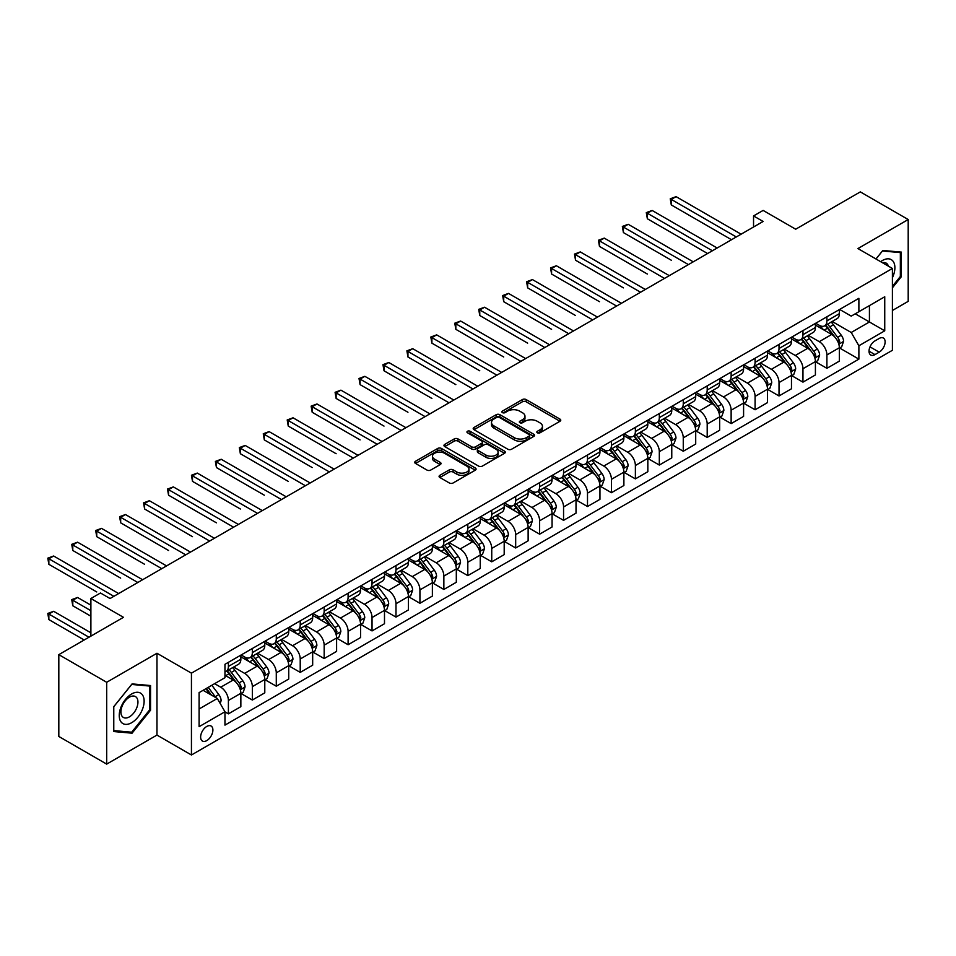 <?xml version="1.0" encoding="UTF-8"?>
<svg xmlns="http://www.w3.org/2000/svg" width="956" height="956" viewBox="0 0 956 956"><rect width="100%" height="100%" fill="white"/><g stroke="black" fill="none" stroke-linecap="round" stroke-linejoin="round"><path stroke-width="1.43" d="M537.38 432.805A1.864 1.076 0 0 0 540.009 432.805L559.977 421.273A2.653 1.53 0 0 0 560.766 420.186A2.653 1.53 0 0 0 559.977 419.11L526.147 399.572A2.653 1.53 0 0 0 522.382 399.572L502.414 411.104A1.864 1.076 0 0 0 501.864 411.857A1.864 1.076 0 0 0 502.414 412.622A1.864 1.076 0 0 0 505.043 412.622L507.624 411.128A8.508 4.911 0 0 1 519.658 411.128L522.478 412.753A8.508 4.911 0 0 1 524.975 416.23A8.508 4.911 0 0 1 522.478 419.696L519.897 421.19A1.864 1.076 0 0 0 519.347 421.955A1.864 1.076 0 0 0 519.897 422.719A1.864 1.076 0 0 0 522.526 422.719L525.107 421.226A8.508 4.911 0 0 1 537.141 421.226L539.961 422.851A8.508 4.911 0 0 1 542.458 426.328A8.508 4.911 0 0 1 539.961 429.794L537.38 431.287A1.864 1.076 0 0 0 536.83 432.052A1.864 1.076 0 0 0 537.38 432.805L537.38 431.287M206.759 740.613A8.664 5.007 120 0 0 212.423 732.977A8.664 5.007 120 0 0 211.097 726.022A8.664 5.007 120 0 0 206.759 726.452A8.664 5.007 120 0 0 201.095 734.1A8.664 5.007 120 0 0 202.433 741.043A8.664 5.007 120 0 0 206.759 740.613M439.856 475.323A2.653 1.53 0 0 0 439.079 476.411A2.653 1.53 0 0 0 439.856 477.498L449.356 482.983A2.653 1.53 0 0 0 453.108 482.983L475.299 470.173A2.653 1.53 0 0 0 476.076 469.085A2.653 1.53 0 0 0 475.299 467.998L441.457 448.46A2.653 1.53 0 0 0 437.693 448.46L415.513 461.27A2.653 1.53 0 0 0 414.737 462.357A2.653 1.53 0 0 0 415.513 463.445L426.985 470.065A2.653 1.53 0 0 0 430.738 470.065L440.238 464.58A2.653 1.53 0 0 0 441.015 463.493A2.653 1.53 0 0 0 440.238 462.405L434.55 459.131A7.11 4.111 0 0 1 432.459 456.227A7.11 4.111 0 0 1 436.856 452.427A7.11 4.111 0 0 1 444.6 453.323L466.887 466.181A7.11 4.111 0 0 1 468.966 469.085A7.11 4.111 0 0 1 464.568 472.873A7.11 4.111 0 0 1 456.825 471.989L453.108 469.85A2.653 1.53 0 0 0 449.356 469.85L439.856 475.323L439.856 477.498L449.356 472.061L449.356 469.85M892.402 310.485L908.2 301.355L908.2 219.533L860.316 191.893L795.679 229.213L763.127 210.416L753.543 215.936L763.127 221.469L110.048 598.528L100.464 592.995L90.892 598.528L90.892 636.122M106.69 682.285L106.69 764.107L156.963 735.08L156.963 653.259L106.69 682.285L58.818 654.645L123.455 617.325L90.892 598.528M156.963 653.259L191.439 673.155L892.402 268.469L892.402 350.29L191.439 754.989L191.439 673.155M908.2 219.533L857.926 248.56L892.402 268.469M507.815 449.224A2.653 1.53 0 0 0 511.58 449.224L533.759 436.414A2.653 1.53 0 0 0 534.535 435.327A2.653 1.53 0 0 0 533.759 434.251L499.916 414.713A2.653 1.53 0 0 0 496.164 414.713L473.973 427.511A2.653 1.53 0 0 0 473.196 428.599A2.653 1.53 0 0 0 473.973 429.686L507.815 449.224M468.237 433.211A1.864 1.076 0 0 1 470.125 433.474L470.125 431.264L504.529 451.124A2.653 1.53 0 0 1 505.306 452.212A2.653 1.53 0 0 1 504.529 453.287L482.338 466.098A2.653 1.53 0 0 1 478.586 466.098L444.743 446.56L444.743 444.397A2.653 1.53 0 0 0 443.966 445.484A2.653 1.53 0 0 0 444.743 446.56M444.743 444.397L454.243 438.912A2.653 1.53 0 0 1 457.996 438.912L471.726 446.834A2.653 1.53 0 0 0 475.479 446.834L481.776 443.202A2.653 1.53 0 0 0 482.553 442.114A2.653 1.53 0 0 0 481.776 441.027L467.496 432.781A1.864 1.076 0 0 1 466.946 432.016A1.864 1.076 0 0 1 468.093 431.025A1.864 1.076 0 0 1 470.125 431.264M106.69 764.107L58.818 736.467L58.818 654.645M879.185 338.46L874.967 340.886A8.401 4.852 120 0 0 869.482 348.295A8.401 4.852 120 0 0 870.773 355.023A8.401 4.852 120 0 0 874.967 354.604L879.185 352.166A8.401 4.852 120 0 0 884.67 344.769A8.401 4.852 120 0 0 883.38 338.042A8.401 4.852 120 0 0 879.185 338.46M839.631 309.433L851.222 316.125L858.882 311.704L858.882 298.32L224.959 664.312L224.959 677.696L199.099 692.622L199.099 726.68L224.959 711.754L224.959 725.126L858.882 359.133L858.882 345.761L851.222 332.485L832.174 321.491M858.882 311.704L884.742 296.766L884.742 330.824L858.882 345.761M156.963 735.08L191.439 754.989M753.543 215.936L753.543 227.002M855.25 313.795L869.422 321.981L869.422 305.621L884.742 296.766M851.222 332.485L869.422 321.981L884.742 330.824M199.099 708.982L217.299 698.478L203.126 690.304M224.959 711.862L228.4 713.857L228.4 700.473A10.839 6.25 -120 0 0 220.74 687.209L214.61 683.66M228.4 713.857L240.852 706.663L240.852 693.279A10.839 6.25 -120 0 0 233.192 680.015L224.959 675.259M241.139 693.566L252.348 700.031L252.348 686.647A10.839 6.25 -120 0 0 244.676 673.383L233.682 667.037M252.348 700.031L264.788 692.837L264.788 679.465A10.839 6.25 -120 0 0 257.128 666.201L240.852 656.796M265.075 679.74L276.284 686.205L276.284 672.833A10.839 6.25 -120 0 0 268.624 659.556L257.618 653.211M276.284 686.205L288.736 679.023L288.736 665.639A10.839 6.25 -120 0 0 281.076 652.374L264.788 642.97M289.023 665.914L300.22 672.391L300.22 659.007A10.839 6.25 -120 0 0 292.56 645.742L281.566 639.385M300.22 672.391L312.672 665.197L312.672 651.825A10.839 6.25 -120 0 0 305.012 638.548L288.736 629.156M312.959 652.1L324.168 658.565L324.168 645.181A10.839 6.25 -120 0 0 316.496 631.916L305.502 625.571M324.168 658.565L336.608 651.383L336.608 637.999A10.839 6.25 -120 0 0 328.948 624.734L312.672 615.329M336.894 638.273L348.104 644.738L348.104 631.366A10.839 6.25 -120 0 0 340.444 618.09L329.438 611.744M348.104 644.738L360.555 637.556L360.555 624.172A10.839 6.25 -120 0 0 352.895 610.908L336.608 601.515M360.842 624.459L372.039 630.924L372.039 617.54A10.839 6.25 -120 0 0 364.379 604.276L353.385 597.918M372.039 630.924L384.491 623.73L384.491 610.358A10.839 6.25 -120 0 0 376.831 597.082L360.555 587.689M384.778 610.633L395.987 617.098L395.987 603.726A10.839 6.25 -120 0 0 388.315 590.45L377.321 584.104M395.987 617.098L408.427 609.916L408.427 596.532A10.839 6.25 -120 0 0 400.767 583.268L384.491 573.863M408.714 596.807L419.923 603.284L419.923 589.9A10.839 6.25 -120 0 0 412.263 576.635L401.257 570.278M419.923 603.284L432.375 596.09L432.375 582.718A10.839 6.25 -120 0 0 424.715 569.441L408.427 560.049M432.662 582.993L443.859 589.458L443.859 576.074A10.839 6.25 -120 0 0 436.199 562.809L425.205 556.464M443.859 589.458L456.311 582.276L456.311 568.892A10.839 6.25 -120 0 0 448.651 555.627L432.375 546.223M456.598 569.167L467.807 575.631L467.807 562.259A10.839 6.25 -120 0 0 460.147 548.983L449.141 542.638M467.807 575.631L480.247 568.45L480.247 555.066A10.839 6.25 -120 0 0 472.587 541.801L456.311 532.396M480.533 555.34L491.743 561.817L491.743 548.433A10.839 6.25 -120 0 0 484.083 535.169L473.077 528.811M491.743 561.817L504.194 554.623L504.194 541.251A10.839 6.25 -120 0 0 496.534 527.975L480.247 518.582M504.481 541.526L515.678 547.991L515.678 534.619A10.839 6.25 -120 0 0 508.018 521.343L497.024 514.997M515.678 547.991L528.13 540.809L528.13 527.425A10.839 6.25 -120 0 0 520.47 514.161L504.194 504.756M528.417 527.7L539.626 534.177L539.626 520.793A10.839 6.25 -120 0 0 531.966 507.528L520.96 501.171M539.626 534.177L552.066 526.983L552.066 513.599A10.839 6.25 -120 0 0 544.406 500.335L528.13 490.942M552.353 513.886L563.562 520.351L563.562 506.967A10.839 6.25 -120 0 0 555.902 493.702L544.896 487.357M563.562 520.351L576.014 513.157L576.014 499.785A10.839 6.25 -120 0 0 568.354 486.508L552.066 477.116M576.301 500.06L587.498 506.525L587.498 493.153A10.839 6.25 -120 0 0 579.838 479.876L568.844 473.531M587.498 506.525L599.95 499.343L599.95 485.959A10.839 6.25 -120 0 0 592.29 472.694L576.014 463.29M600.237 486.234L611.446 492.71L611.446 479.326A10.839 6.25 -120 0 0 603.786 466.062L592.78 459.705M611.446 492.71L623.886 485.517L623.886 472.145A10.839 6.25 -120 0 0 616.226 458.868L599.95 449.475M624.172 472.419L635.382 478.884L635.382 465.5A10.839 6.25 -120 0 0 627.722 452.236L616.716 445.89M635.382 478.884L647.833 471.702L647.833 458.318A10.839 6.25 -120 0 0 640.173 445.054L623.886 435.649M648.12 458.593L659.317 465.058L659.317 451.686A10.839 6.25 -120 0 0 651.657 438.41L640.663 432.064M659.317 465.058L671.769 457.876L671.769 444.492A10.839 6.25 -120 0 0 664.109 431.228L647.833 421.835M672.056 444.779L683.265 451.244L683.265 437.86A10.839 6.25 -120 0 0 675.605 424.595L664.599 418.238M683.265 451.244L695.705 444.05L695.705 430.678A10.839 6.25 -120 0 0 688.045 417.402L671.769 408.009M695.992 430.953L707.201 437.418L707.201 424.046A10.839 6.25 -120 0 0 699.541 410.769L688.535 404.424M707.201 437.418L719.653 430.236L719.653 416.852A10.839 6.25 -120 0 0 711.993 403.587L695.705 394.183M719.94 417.127L731.137 423.604L731.137 410.22A10.839 6.25 -120 0 0 723.477 396.955L712.483 390.598M731.137 423.604L743.589 416.41L743.589 403.038A10.839 6.25 -120 0 0 735.929 389.761L719.653 380.369M743.876 403.312L755.085 409.777L755.085 396.393A10.839 6.25 -120 0 0 747.425 383.129L736.419 376.784M755.085 409.777L767.525 402.596L767.525 389.212A10.839 6.25 -120 0 0 759.865 375.947L743.589 366.542M767.811 389.486L779.02 395.951L779.02 382.579A10.839 6.25 -120 0 0 771.361 369.303L760.355 362.957M779.02 395.951L791.472 388.769L791.472 375.385A10.839 6.25 -120 0 0 783.812 362.121L767.525 352.716M791.759 375.66L802.956 382.137L802.956 368.753A10.839 6.25 -120 0 0 795.296 355.489L784.302 349.131M802.956 382.137L815.408 374.943L815.408 361.571A10.839 6.25 -120 0 0 807.748 348.295L791.472 338.902M815.695 361.846L826.904 368.311L826.904 354.939A10.839 6.25 -120 0 0 819.244 341.662L808.238 335.317M826.904 368.311L839.344 361.129L839.344 347.745A10.839 6.25 -120 0 0 831.684 334.481L815.408 325.076M815.695 323.248L819.244 325.303A10.839 6.25 -120 0 0 824.658 325.841A10.839 6.25 -120 0 0 826.904 320.881L826.904 316.783M791.759 337.074L795.296 339.117A10.839 6.25 -120 0 0 800.722 339.655A10.839 6.25 -120 0 0 802.956 334.696L802.956 330.609M767.811 350.9L771.361 352.943A10.839 6.25 -120 0 0 776.774 353.481A10.839 6.25 -120 0 0 779.02 348.522L779.02 344.423M743.876 364.714L747.425 366.769A10.839 6.25 -120 0 0 752.838 367.295A10.839 6.25 -120 0 0 755.085 362.336L755.085 358.249M719.94 378.54L723.477 380.584A10.839 6.25 -120 0 0 728.902 381.121A10.839 6.25 -120 0 0 731.137 376.162L731.137 372.075M695.992 392.366L699.541 394.41A10.839 6.25 -120 0 0 704.954 394.948A10.839 6.25 -120 0 0 707.201 389.988L707.201 385.889M672.056 406.18L675.605 408.224A10.839 6.25 -120 0 0 681.019 408.762A10.839 6.25 -120 0 0 683.265 403.802L683.265 399.716M648.12 420.007L651.657 422.05A10.839 6.25 -120 0 0 657.083 422.588A10.839 6.25 -120 0 0 659.317 417.629L659.317 413.542M624.172 433.821L627.722 435.876A10.839 6.25 -120 0 0 633.135 436.414A10.839 6.25 -120 0 0 635.382 431.443L635.382 427.356M600.237 447.647L603.786 449.69A10.839 6.25 -120 0 0 609.199 450.228A10.839 6.25 -120 0 0 611.446 445.269L611.446 441.182M576.301 461.473L579.838 463.517A10.839 6.25 -120 0 0 585.263 464.054A10.839 6.25 -120 0 0 587.498 459.095L587.498 454.996M552.353 475.287L555.902 477.331A10.839 6.25 -120 0 0 561.315 477.869A10.839 6.25 -120 0 0 563.562 472.909L563.562 468.822M528.417 489.114L531.966 491.157A10.839 6.25 -120 0 0 537.38 491.695A10.839 6.25 -120 0 0 539.626 486.735L539.626 482.649M504.481 502.94L508.018 504.983A10.839 6.25 -120 0 0 513.432 505.521A10.839 6.25 -120 0 0 515.678 500.562L515.678 496.463M480.533 516.754L484.083 518.797A10.839 6.25 -120 0 0 489.496 519.335A10.839 6.25 -120 0 0 491.743 514.376L491.743 510.289M456.598 530.58L460.147 532.623A10.839 6.25 -120 0 0 465.56 533.161A10.839 6.25 -120 0 0 467.807 528.202L467.807 524.103M432.662 544.394L436.199 546.45A10.839 6.25 -120 0 0 441.612 546.975A10.839 6.25 -120 0 0 443.859 542.016L443.859 537.929M408.714 558.22L412.263 560.264A10.839 6.25 -120 0 0 417.676 560.802A10.839 6.25 -120 0 0 419.923 555.842L419.923 551.755M384.778 572.047L388.315 574.09A10.839 6.25 -120 0 0 393.741 574.628A10.839 6.25 -120 0 0 395.987 569.668L395.987 565.57M360.842 585.861L364.379 587.904A10.839 6.25 -120 0 0 369.793 588.442A10.839 6.25 -120 0 0 372.039 583.483L372.039 579.396M336.894 599.687L340.444 601.73A10.839 6.25 -120 0 0 345.857 602.268A10.839 6.25 -120 0 0 348.104 597.309L348.104 593.222M312.959 613.501L316.496 615.556A10.839 6.25 -120 0 0 321.921 616.094A10.839 6.25 -120 0 0 324.168 611.135L324.168 607.036M289.023 627.327L292.56 629.371A10.839 6.25 -120 0 0 297.973 629.908A10.839 6.25 -120 0 0 300.22 624.949L300.22 620.862M265.075 641.153L268.624 643.197A10.839 6.25 -120 0 0 274.037 643.735A10.839 6.25 -120 0 0 276.284 638.775L276.284 634.676M241.139 654.968L244.676 657.011A10.839 6.25 -120 0 0 250.102 657.549A10.839 6.25 -120 0 0 252.348 652.59L252.348 648.503M839.631 348.02L858.882 359.133M824.658 325.841L837.109 318.647A10.839 6.25 -120 0 0 839.344 313.688L839.344 309.601M800.722 339.655L813.162 332.473A10.839 6.25 -120 0 0 815.408 327.514L815.408 323.415M776.774 353.481L789.226 346.287A10.839 6.25 -120 0 0 791.472 341.328L791.472 337.241M752.838 367.295L765.29 360.113A10.839 6.25 -120 0 0 767.525 355.154L767.525 351.067M728.902 381.121L741.342 373.939A10.839 6.25 -120 0 0 743.589 368.98L743.589 364.881M704.954 394.948L717.406 387.754A10.839 6.25 -120 0 0 719.653 382.794L719.653 378.707M681.019 408.762L693.47 401.58A10.839 6.25 -120 0 0 695.705 396.62L695.705 392.522M657.083 422.588L669.523 415.394A10.839 6.25 -120 0 0 671.769 410.435L671.769 406.348M633.135 436.414L645.587 429.22A10.839 6.25 -120 0 0 647.833 424.261L647.833 420.174M609.199 450.228L621.651 443.046A10.839 6.25 -120 0 0 623.886 438.087L623.886 433.988M585.263 464.054L597.703 456.86A10.839 6.25 -120 0 0 599.95 451.901L599.95 447.814M561.315 477.869L573.767 470.687A10.839 6.25 -120 0 0 576.014 465.727L576.014 461.64M537.38 491.695L549.831 484.513A10.839 6.25 -120 0 0 552.066 479.554L552.066 475.455M513.432 505.521L525.884 498.327A10.839 6.25 -120 0 0 528.13 493.368L528.13 489.281M489.496 519.335L501.948 512.153A10.839 6.25 -120 0 0 504.194 507.194L504.194 503.095M465.56 533.161L478.012 525.967A10.839 6.25 -120 0 0 480.247 521.008L480.247 516.921M441.612 546.975L454.064 539.793A10.839 6.25 -120 0 0 456.311 534.834L456.311 530.747M417.676 560.802L430.128 553.62A10.839 6.25 -120 0 0 432.375 548.66L432.375 544.562M393.741 574.628L406.192 567.434A10.839 6.25 -120 0 0 408.427 562.475L408.427 558.388M369.793 588.442L382.245 581.26A10.839 6.25 -120 0 0 384.491 576.301L384.491 572.202M345.857 602.268L358.309 595.074A10.839 6.25 -120 0 0 360.555 590.115L360.555 586.028M321.921 616.094L334.373 608.9A10.839 6.25 -120 0 0 336.608 603.941L336.608 599.854M297.973 629.908L310.425 622.726A10.839 6.25 -120 0 0 312.672 617.767L312.672 613.668M274.037 643.735L286.489 636.541A10.839 6.25 -120 0 0 288.736 631.581L288.736 627.495M250.102 657.549L262.541 650.367A10.839 6.25 -120 0 0 264.788 645.408L264.788 641.321M224.959 671.817A10.839 6.25 -120 0 0 226.154 671.375L238.606 664.193A10.839 6.25 -120 0 0 240.852 659.234L240.852 655.135M226.154 671.375A10.839 6.25 -120 0 0 228.4 666.416L228.4 662.329M217.299 698.478L224.959 711.754M892.402 287.828L901.305 276.75L901.305 252.109L882.818 250.46L875.971 258.98M113.585 731.531L132.071 733.18L150.546 710.2L150.546 685.548L132.071 683.899L113.585 706.89L113.585 731.531M900.349 276.2L901.305 276.75M149.59 709.639L150.546 710.2M130.112 732.057L132.071 733.18M538.12 433.068L539.961 432.004A8.508 4.911 0 0 0 542.458 428.539L542.458 426.328M524.975 416.23L524.975 418.441A8.508 4.911 0 0 1 522.478 421.919L520.638 422.982M559.977 419.11L559.977 421.273L526.147 401.783A2.653 1.53 0 0 0 522.382 401.783L503.155 412.884M533.759 434.251L533.759 436.414L499.916 416.924A2.653 1.53 0 0 0 496.164 416.924L474.009 429.71M529.062 436.091A1.864 1.076 0 0 0 529.6 435.327A1.864 1.076 0 0 0 529.062 434.574L499.355 417.425A1.864 1.076 0 0 0 496.726 417.425L494.001 418.991A8.508 4.911 0 0 0 491.504 422.468A8.508 4.911 0 0 0 494.001 425.946L514.304 437.669A8.508 4.911 0 0 0 526.338 437.669L529.062 436.091L529.062 438.302A1.864 1.076 0 0 0 529.6 437.537L529.6 435.327M491.504 422.468L491.504 424.679A8.508 4.911 0 0 0 494.001 428.157L494.001 425.946M529.062 438.302L526.338 439.88A8.508 4.911 0 0 1 514.304 439.88L494.001 428.157M444.779 446.583L454.243 441.122L454.243 438.912M482.553 442.114L482.553 444.325A2.653 1.53 0 0 1 481.776 445.412L475.479 449.045A2.653 1.53 0 0 1 471.726 449.045L457.996 441.122A2.653 1.53 0 0 0 454.243 441.122M470.125 433.474L504.493 453.311M485.959 455.056A7.11 4.111 0 0 0 493.714 455.952A7.11 4.111 0 0 0 498.1 452.152A7.11 4.111 0 0 0 496.021 449.248L488.169 444.719A2.653 1.53 0 0 0 484.405 444.719L478.108 448.352A2.653 1.53 0 0 0 477.331 449.44A2.653 1.53 0 0 0 478.108 450.527L485.959 455.056L485.959 457.267A7.11 4.111 0 0 0 493.714 458.163A7.11 4.111 0 0 0 498.1 454.363L498.1 452.152M477.331 449.44L477.331 451.65A2.653 1.53 0 0 0 478.108 452.738L478.108 450.527M485.959 457.267L478.108 452.738M468.966 469.085L468.966 471.296A7.11 4.111 0 0 1 464.568 475.084A7.11 4.111 0 0 1 456.825 474.2L453.108 472.061A2.653 1.53 0 0 0 449.356 472.061M432.459 456.227L432.459 458.438A7.11 4.111 0 0 0 434.55 461.342L434.55 459.131M440.202 464.604L434.55 461.342M475.263 470.197L441.457 450.67A2.653 1.53 0 0 0 437.693 450.67L415.549 463.457M839.344 348.187L841.65 346.861L843.562 341.328A7.182 4.147 -120 0 0 841.268 335.221L833.441 324.777A20.721 11.962 -120 0 0 831.182 322.064M823.403 329.689A20.721 11.962 -120 0 0 819.161 325.255M838.699 343.79L839.691 341.639A7.182 4.147 -120 0 0 837.635 337.325L829.808 326.88A20.721 11.962 -120 0 0 827.549 324.168M825.614 325.279A17.196 9.93 60 0 1 828.446 328.494L835.066 337.325M671.291 260.223L623.408 232.583L623.408 227.05L628.2 224.29L693.22 261.825M825.243 325.494A20.721 11.962 60 0 1 827.514 328.207L832.712 335.15M736.311 236.957L671.291 199.41L676.083 196.649L741.103 234.184M731.519 239.717L671.291 204.943L671.291 199.41L670.24 198.8L676.083 196.649M671.291 204.943L670.24 198.8M815.408 362.013L817.703 360.687L819.627 355.154A7.182 4.147 -120 0 0 817.332 349.048L809.505 338.591A20.721 11.962 -120 0 0 807.246 335.891M799.467 343.515A20.721 11.962 -120 0 0 795.225 339.069M814.751 357.616L815.743 355.465A7.182 4.147 -120 0 0 813.687 351.139L805.872 340.695A20.721 11.962 -120 0 0 803.602 337.994M801.678 339.105A17.196 9.93 60 0 1 804.498 342.308L811.118 351.151M647.355 274.049L599.472 246.409L599.472 240.876L604.264 238.116L669.284 275.651M801.307 339.32A20.721 11.962 60 0 1 803.566 342.021L808.776 348.964M791.472 375.828L793.767 374.501L795.679 368.98A7.182 4.147 -120 0 0 793.396 362.862L785.569 352.417A20.721 11.962 -120 0 0 783.311 349.705M775.519 357.341A20.721 11.962 -120 0 0 771.277 352.895M790.815 371.43L791.807 369.279A7.182 4.147 -120 0 0 789.752 364.965L781.924 354.521A20.721 11.962 -120 0 0 779.666 351.808M777.742 352.919A17.196 9.93 60 0 1 780.562 356.134L787.182 364.977M623.408 287.876L575.536 260.223L575.536 254.702L580.316 251.93L645.336 289.477M777.371 353.134A20.721 11.962 60 0 1 779.63 355.847L784.828 362.79M767.525 389.654L769.831 388.327L771.743 382.794A7.182 4.147 -120 0 0 769.449 376.688L761.621 366.244A20.721 11.962 -120 0 0 759.363 363.531M751.583 371.155A20.721 11.962 -120 0 0 747.341 366.722M766.879 385.256L767.871 383.105A7.182 4.147 -120 0 0 765.816 378.791L757.988 368.335A20.721 11.962 -120 0 0 755.73 365.634M753.794 366.745A17.196 9.93 60 0 1 756.626 369.96L763.247 378.791M599.472 301.69L551.588 274.049L551.588 268.517L556.38 265.756L621.4 303.291M753.424 366.961A20.721 11.962 60 0 1 755.694 369.661L760.892 376.616M712.375 250.771L647.355 213.236L652.135 210.463L717.155 248.01M707.583 253.531L647.355 218.757L647.355 213.236L646.292 212.626L652.135 210.463M647.355 218.757L646.292 212.626M688.428 264.597L622.356 226.453L628.2 224.29M623.408 232.583L622.356 226.453M664.492 278.411L598.42 240.267L604.264 238.116M599.472 246.409L598.42 240.267M743.589 403.48L745.883 402.153L747.807 396.62A7.182 4.147 -120 0 0 745.513 390.502L737.685 380.058A20.721 11.962 -120 0 0 735.427 377.357M727.647 384.981A20.721 11.962 -120 0 0 723.405 380.536M742.932 399.082L743.923 396.919A7.182 4.147 -120 0 0 741.868 392.605L734.053 382.161A20.721 11.962 -120 0 0 731.782 379.448M729.858 380.572A17.196 9.93 60 0 1 732.678 383.774L739.299 392.617M575.536 315.516L527.652 287.876L527.652 282.343L532.444 279.582L597.464 317.117M729.488 380.775A20.721 11.962 60 0 1 731.746 383.487L736.957 390.43M640.556 292.237L574.472 254.093L580.316 251.93M575.536 260.223L574.472 254.093M892.402 277.754A17.602 10.169 120 0 0 893.227 261.466A17.602 10.169 120 0 0 880.655 261.681M888.375 266.138A12.058 6.955 120 0 0 887.55 264.382A12.058 6.955 120 0 0 886.2 263.127A12.058 6.955 120 0 0 882.508 262.757M882.4 250.986L900.349 252.599L900.349 276.475L892.402 286.37M899.166 251.918L900.349 252.599M876.007 259.004L882.436 250.998M131.689 693.948A17.602 10.169 120 0 0 119.237 715.506A17.602 10.169 120 0 0 131.689 722.7A17.602 10.169 120 0 0 144.129 701.13A17.602 10.169 120 0 0 131.689 693.948M129.418 697.175A12.058 6.955 120 0 0 121.543 707.798A12.058 6.955 120 0 0 123.396 717.454A12.058 6.955 120 0 0 129.418 716.857A12.058 6.955 120 0 0 137.294 706.233A12.058 6.955 120 0 0 135.441 696.577A12.058 6.955 120 0 0 129.418 697.175M149.59 709.926L131.689 732.2L113.776 730.599L113.776 706.723L131.689 684.448L149.59 686.05L149.59 709.926M148.407 685.356L149.59 686.05M719.653 417.294L721.947 415.968L723.859 410.435A7.182 4.147 -120 0 0 721.577 404.328L713.75 393.884A20.721 11.962 -120 0 0 711.491 391.171M703.7 398.795A20.721 11.962 -120 0 0 699.457 394.362M718.996 412.896L719.988 410.745A7.182 4.147 -120 0 0 717.932 406.431L710.105 395.987A20.721 11.962 -120 0 0 707.846 393.275M705.922 394.386A17.196 9.93 60 0 1 708.743 397.6L715.363 406.443M551.588 329.33L503.716 301.69L503.716 296.169L508.496 293.396L573.516 330.943M705.552 394.601A20.721 11.962 60 0 1 707.81 397.314L713.009 404.257M695.705 431.12L698.011 429.794L699.923 424.261A7.182 4.147 -120 0 0 697.629 418.154L689.802 407.698A20.721 11.962 -120 0 0 687.543 404.997M679.764 412.622A20.721 11.962 -120 0 0 675.522 408.188M695.06 426.723L696.052 424.572A7.182 4.147 -120 0 0 693.996 420.246L686.169 409.801A20.721 11.962 -120 0 0 683.91 407.101M681.975 408.212A17.196 9.93 60 0 1 684.807 411.415L691.427 420.258M527.652 343.156L479.769 315.516L479.769 309.983L484.561 307.223L549.581 344.757M681.604 408.427A20.721 11.962 60 0 1 683.875 411.128L689.073 418.071M671.769 444.934L674.064 443.608L675.988 438.087A7.182 4.147 -120 0 0 673.693 431.969L665.866 421.524A20.721 11.962 -120 0 0 663.607 418.812M655.828 426.448A20.721 11.962 -120 0 0 651.586 422.002M671.112 440.549L672.104 438.386A7.182 4.147 -120 0 0 670.048 434.072L662.233 423.627A20.721 11.962 -120 0 0 659.963 420.915M658.039 422.026A17.196 9.93 60 0 1 660.859 425.241L667.479 434.084M503.716 356.982L455.833 329.33L455.833 323.809L460.625 321.037L525.645 358.584M657.668 422.241A20.721 11.962 60 0 1 659.927 424.954L665.137 431.897M647.833 458.76L650.128 457.434L652.04 451.901A7.182 4.147 -120 0 0 649.757 445.795L641.93 435.35A20.721 11.962 -120 0 0 639.66 432.638M631.88 440.262A20.721 11.962 -120 0 0 627.638 435.828M647.176 454.363L648.168 452.212A7.182 4.147 -120 0 0 646.113 447.898L638.285 437.442A20.721 11.962 -120 0 0 636.027 434.741M634.103 435.852A17.196 9.93 60 0 1 636.923 439.067L643.543 447.898M479.769 370.797L431.897 343.156L431.897 337.623L436.677 334.863L501.697 372.398M633.732 436.067A20.721 11.962 60 0 1 635.991 438.78L641.189 445.723M623.886 472.587L626.192 471.26L628.104 465.727A7.182 4.147 -120 0 0 625.81 459.609L617.982 449.165A20.721 11.962 -120 0 0 615.724 446.464M607.944 454.088A20.721 11.962 -120 0 0 603.702 449.643M623.24 468.189L624.232 466.038A7.182 4.147 -120 0 0 622.177 461.712L614.35 451.268A20.721 11.962 -120 0 0 612.091 448.567M610.155 449.679A17.196 9.93 60 0 1 612.987 452.881L619.608 461.724M455.833 384.623L407.949 356.982L407.949 351.45L412.741 348.689L477.761 386.224M609.785 449.894A20.721 11.962 60 0 1 612.055 452.594L617.253 459.537M616.608 306.063L550.537 267.907L556.38 265.756M551.588 274.049L550.537 267.907M592.672 319.878L526.601 281.733L532.444 279.582M527.652 287.876L526.601 281.733M568.736 333.704L502.653 295.559L508.496 293.396M503.716 301.69L502.653 295.559M544.789 347.518L478.717 309.374L484.561 307.223M479.769 315.516L478.717 309.374M520.853 361.344L454.781 323.2L460.625 321.037M455.833 329.33L454.781 323.2M599.95 486.401L602.244 485.074L604.168 479.554A7.182 4.147 -120 0 0 601.874 473.435L594.046 462.991A20.721 11.962 -120 0 0 591.788 460.278M584.008 467.914A20.721 11.962 -120 0 0 579.766 463.469M599.293 482.003L600.284 479.852A7.182 4.147 -120 0 0 598.229 475.538L590.414 465.094A20.721 11.962 -120 0 0 588.143 462.381M586.219 463.493A17.196 9.93 60 0 1 589.039 466.707L595.66 475.55M431.897 398.449L384.013 370.797L384.013 365.276L388.805 362.503L453.825 400.05M585.849 463.708A20.721 11.962 60 0 1 588.107 466.42L593.317 473.363M496.917 375.17L430.833 337.014L436.677 334.863M431.897 343.156L430.833 337.014M576.014 500.227L578.308 498.901L580.22 493.368A7.182 4.147 -120 0 0 577.938 487.261L570.111 476.817A20.721 11.962 -120 0 0 567.84 474.104M560.061 481.728A20.721 11.962 -120 0 0 555.818 477.295M575.357 495.829L576.349 493.678A7.182 4.147 -120 0 0 574.293 489.353L566.466 478.908A20.721 11.962 -120 0 0 564.207 476.208M562.283 477.319A17.196 9.93 60 0 1 565.104 480.533L571.724 489.364M407.949 412.263L360.077 384.623L360.077 379.09L364.857 376.329L429.877 413.864M561.913 477.534A20.721 11.962 60 0 1 564.171 480.235L569.37 487.19M472.969 388.984L406.898 350.84L412.741 348.689M407.949 356.982L406.898 350.84M552.066 514.041L554.372 512.715L556.284 507.194A7.182 4.147 -120 0 0 553.99 501.075L546.163 490.631A20.721 11.962 -120 0 0 543.904 487.93M536.125 495.555A20.721 11.962 -120 0 0 531.883 491.109M551.421 509.656L552.413 507.493A7.182 4.147 -120 0 0 550.357 503.179L542.53 492.734A20.721 11.962 -120 0 0 540.271 490.022M538.336 491.145A17.196 9.93 60 0 1 541.168 494.348L547.788 503.191M384.013 426.089L336.13 398.437L336.13 392.916L340.922 390.156L405.942 427.69M537.965 491.348A20.721 11.962 60 0 1 540.236 494.061L545.434 501.004M449.033 402.811L382.962 364.666L388.805 362.503M384.013 370.797L382.962 364.666M528.13 527.867L530.425 526.541L532.349 521.008A7.182 4.147 -120 0 0 530.054 514.902L522.227 504.457A20.721 11.962 -120 0 0 519.968 501.745M512.189 509.369A20.721 11.962 -120 0 0 507.947 504.935M527.473 523.47L528.465 521.319A7.182 4.147 -120 0 0 526.409 517.005L518.582 506.56A20.721 11.962 -120 0 0 516.324 503.848M514.4 504.959A17.196 9.93 60 0 1 517.22 508.174L523.84 517.017M360.077 439.903L312.194 412.263L312.194 406.73L316.986 403.97L382.006 441.505M514.029 505.174A20.721 11.962 60 0 1 516.288 507.887L521.498 514.83M425.097 416.637L359.014 378.48L364.857 376.329M360.077 384.623L359.014 378.48M504.194 541.694L506.489 540.367L508.401 534.834A7.182 4.147 -120 0 0 506.118 528.728L498.291 518.272A20.721 11.962 -120 0 0 496.021 515.571M488.241 523.195A20.721 11.962 -120 0 0 483.999 518.761M503.537 537.296L504.529 535.145A7.182 4.147 -120 0 0 502.474 530.819L494.646 520.375A20.721 11.962 -120 0 0 492.388 517.674M490.464 518.785A17.196 9.93 60 0 1 493.284 521.988L499.904 530.831M336.13 453.73L288.258 426.089L288.258 420.556L293.038 417.796L358.058 455.331M490.093 519A20.721 11.962 60 0 1 492.352 521.701L497.55 528.644M401.15 430.451L335.078 392.307L340.922 390.156M336.13 398.437L335.078 392.307M480.247 555.508L482.553 554.181L484.465 548.66A7.182 4.147 -120 0 0 482.171 542.542L474.343 532.098A20.721 11.962 -120 0 0 472.085 529.385M464.305 537.021A20.721 11.962 -120 0 0 460.063 532.576M479.601 551.11L480.593 548.959A7.182 4.147 -120 0 0 478.538 544.645L470.711 534.201A20.721 11.962 -120 0 0 468.452 531.488M466.516 532.6A17.196 9.93 60 0 1 469.348 535.814L475.969 544.657M312.194 467.556L264.31 439.903L264.31 434.383L269.102 431.61L334.122 469.157M466.146 532.815A20.721 11.962 60 0 1 468.404 535.527L473.614 542.47M377.214 444.277L311.142 406.133L316.986 403.97M312.194 412.263L311.142 406.133M456.311 569.334L458.605 568.007L460.517 562.475A7.182 4.147 -120 0 0 458.235 556.368L450.407 545.924A20.721 11.962 -120 0 0 448.149 543.211M440.369 550.835A20.721 11.962 -120 0 0 436.127 546.402M455.654 564.936L456.645 562.785A7.182 4.147 -120 0 0 454.59 558.471L446.763 548.015A20.721 11.962 -120 0 0 444.504 545.314M442.58 546.426A17.196 9.93 60 0 1 445.4 549.64L452.021 558.471M288.258 481.37L240.374 453.73L240.374 448.197L245.166 445.436L310.186 482.971M442.21 546.641A20.721 11.962 60 0 1 444.468 549.341L449.679 556.296M432.375 583.16L434.669 581.834L436.581 576.301A7.182 4.147 -120 0 0 434.287 570.182L426.472 559.738A20.721 11.962 -120 0 0 424.201 557.037M416.422 564.661A20.721 11.962 -120 0 0 412.179 560.216M431.718 578.762L432.71 576.599A7.182 4.147 -120 0 0 430.654 572.285L422.827 561.841A20.721 11.962 -120 0 0 420.568 559.129M418.644 560.252A17.196 9.93 60 0 1 421.465 563.454L428.085 572.297M264.31 495.196L216.438 467.556L216.438 462.023L221.218 459.262L286.238 496.797M418.274 560.467A20.721 11.962 60 0 1 420.532 563.168L425.731 570.111M408.427 596.974L410.733 595.648L412.645 590.115A7.182 4.147 -120 0 0 410.351 584.008L402.524 573.564A20.721 11.962 -120 0 0 400.265 570.851M392.486 578.476A20.721 11.962 -120 0 0 388.244 574.042M407.782 592.577L408.774 590.426A7.182 4.147 -120 0 0 406.718 586.112L398.891 575.667A20.721 11.962 -120 0 0 396.632 572.955M394.697 574.066A17.196 9.93 60 0 1 397.529 577.281L404.149 586.124M240.374 509.01L192.491 481.37L192.491 475.849L197.283 473.077L262.303 510.624M394.326 574.281A20.721 11.962 60 0 1 396.585 576.994L401.795 583.937M384.491 610.8L386.786 609.474L388.698 603.941A7.182 4.147 -120 0 0 386.415 597.835L378.588 587.378A20.721 11.962 -120 0 0 376.329 584.678M368.538 592.302A20.721 11.962 -120 0 0 364.308 587.868M383.834 606.403L384.826 604.252A7.182 4.147 -120 0 0 382.77 599.926L374.943 589.482A20.721 11.962 -120 0 0 372.685 586.781M370.761 587.892A17.196 9.93 60 0 1 373.581 591.095L380.201 599.938M216.438 522.836L168.555 495.196L168.555 489.663L173.347 486.903L238.367 524.438M370.39 588.107A20.721 11.962 60 0 1 372.649 590.808L377.847 597.751M360.555 624.615L362.85 623.288L364.762 617.767A7.182 4.147 -120 0 0 362.467 611.649L354.652 601.205A20.721 11.962 -120 0 0 352.382 598.504M344.602 606.128A20.721 11.962 -120 0 0 340.36 601.683M359.898 620.229L360.89 618.066A7.182 4.147 -120 0 0 358.835 613.752L351.007 603.308A20.721 11.962 -120 0 0 348.749 600.595M346.825 601.706A17.196 9.93 60 0 1 349.645 604.921L356.265 613.764M192.491 536.663L144.619 509.01L144.619 503.489L149.399 500.717L214.419 538.264M346.454 601.922A20.721 11.962 60 0 1 348.713 604.634L353.911 611.577M336.608 638.441L338.914 637.114L340.826 631.581A7.182 4.147 -120 0 0 338.532 625.475L330.704 615.031A20.721 11.962 -120 0 0 328.446 612.318M320.666 619.942A20.721 11.962 -120 0 0 316.424 615.509M335.962 634.043L336.954 631.892A7.182 4.147 -120 0 0 334.899 627.578L327.072 617.134A20.721 11.962 -120 0 0 324.813 614.421M322.877 615.533A17.196 9.93 60 0 1 325.697 618.747L332.33 627.578M168.555 550.477L120.671 522.836L120.671 517.304L125.463 514.543L190.483 552.078M322.507 615.748A20.721 11.962 60 0 1 324.765 618.46L329.975 625.403M312.672 652.267L314.966 650.94L316.878 645.408A7.182 4.147 -120 0 0 314.596 639.289L306.768 628.845A20.721 11.962 -120 0 0 304.51 626.144M296.719 633.768A20.721 11.962 -120 0 0 292.488 629.323M312.015 647.869L313.006 645.718A7.182 4.147 -120 0 0 310.951 641.392L303.124 630.948A20.721 11.962 -120 0 0 300.865 628.247M298.941 629.359A17.196 9.93 60 0 1 301.761 632.561L308.382 641.404M144.619 564.303L96.735 536.663L96.735 531.13L101.515 528.369L166.547 565.904M298.571 629.574A20.721 11.962 60 0 1 300.829 632.275L306.028 639.217M288.736 666.081L291.03 664.755L292.942 659.234A7.182 4.147 -120 0 0 290.648 653.115L282.833 642.671A20.721 11.962 -120 0 0 280.562 639.958M272.783 647.594A20.721 11.962 -120 0 0 268.54 643.149M288.079 661.683L289.071 659.532A7.182 4.147 -120 0 0 287.015 655.218L279.188 644.774A20.721 11.962 -120 0 0 276.929 642.062M275.005 643.173A17.196 9.93 60 0 1 277.826 646.387L284.446 655.23M120.671 578.129L72.787 550.477L72.787 544.956L77.579 542.183L142.599 579.73M274.635 643.388A20.721 11.962 60 0 1 276.893 646.101L282.092 653.044M353.278 458.091L287.194 419.947L293.038 417.796M288.258 426.089L287.194 419.947M329.33 471.917L263.259 433.773L269.102 431.61M264.31 439.903L263.259 433.773M305.394 485.744L239.323 447.587L245.166 445.436M240.374 453.73L239.323 447.587M281.458 499.558L215.375 461.413L221.218 459.262M216.438 467.556L215.375 461.413M257.511 513.384L191.439 475.24L197.283 473.077M192.491 481.37L191.439 475.24M233.575 527.21L167.503 489.054L173.347 486.903M168.555 495.196L167.503 489.054M209.639 541.024L143.555 502.88L149.399 500.717M144.619 509.01L143.555 502.88M185.691 554.85L119.62 516.694L125.463 514.543M120.671 522.836L119.62 516.694M264.788 679.907L267.094 678.581L269.006 673.048A7.182 4.147 -120 0 0 266.712 666.941L258.885 656.497A20.721 11.962 -120 0 0 256.626 653.785M248.847 661.409A20.721 11.962 -120 0 0 244.605 656.975M264.143 675.51L265.135 673.359A7.182 4.147 -120 0 0 263.079 669.045L255.252 658.588A20.721 11.962 -120 0 0 252.993 655.888M251.058 656.999A17.196 9.93 60 0 1 253.878 660.214L260.51 669.045M96.735 591.943L48.852 564.303L48.852 558.77L53.644 556.01L118.663 593.545M250.687 657.214A20.721 11.962 60 0 1 252.946 659.915L258.156 666.87M161.755 568.665L95.684 530.52L101.515 528.369M96.735 536.663L95.684 530.52M240.852 693.733L243.147 692.395L245.059 686.874A7.182 4.147 -120 0 0 242.776 680.756L234.949 670.311A20.721 11.962 -120 0 0 232.69 667.611M240.195 689.336L241.187 687.173A7.182 4.147 -120 0 0 239.131 682.859L231.304 672.415A20.721 11.962 -120 0 0 229.046 669.702M227.122 670.825A17.196 9.93 60 0 1 229.942 674.028L236.562 682.871M90.892 605.16L77.579 597.476L72.787 600.237L72.787 605.769L90.892 616.214M226.751 671.028A20.721 11.962 60 0 1 229.01 673.741L234.208 680.684M72.787 605.769L71.736 599.627L90.892 610.693M71.736 599.627L77.579 597.476M137.819 582.491L71.736 544.346L77.579 542.183M72.787 550.477L71.736 544.346M220.167 703.461L221.123 700.688A7.182 4.147 -120 0 0 218.828 694.582L211.85 685.261M90.892 632.8L53.644 611.29L48.852 614.063L48.852 619.584L84.188 639.994M215.853 697.641A7.182 4.147 -120 0 0 215.196 696.685L208.217 687.364M206.412 688.404L211.431 695.096M205.91 688.69L210.165 694.367M48.852 619.584L47.8 613.453L88.98 637.222M47.8 613.453L53.644 611.29M113.872 596.317L47.8 558.161L53.644 556.01M48.852 564.303L47.8 558.161M220.74 687.209L233.192 680.015M244.676 673.383L257.128 666.201M268.624 659.556L281.076 652.374M292.56 645.742L305.012 638.548M316.496 631.916L328.948 624.734M340.444 618.09L352.895 610.908M364.379 604.276L376.831 597.082M388.315 590.45L400.767 583.268M412.263 576.635L424.715 569.441M436.199 562.809L448.651 555.627M460.147 548.983L472.587 541.801M484.083 535.169L496.534 527.975M508.018 521.343L520.47 514.161M531.966 507.528L544.406 500.335M555.902 493.702L568.354 486.508M579.838 479.876L592.29 472.694M603.786 466.062L616.226 458.868M627.722 452.236L640.173 445.054M651.657 438.41L664.109 431.228M675.605 424.595L688.045 417.402M699.541 410.769L711.993 403.587M723.477 396.955L735.929 389.761M747.425 383.129L759.865 375.947M771.361 369.303L783.812 362.121M795.296 355.489L807.748 348.295M819.244 341.662L831.684 334.481M826.904 320.881L839.344 313.688M826.904 354.939L839.344 347.745M802.956 368.753L815.408 361.571M802.956 334.696L815.408 327.514M779.02 382.579L791.472 375.385M779.02 348.522L791.472 341.328M755.085 396.393L767.525 389.212M755.085 362.336L767.525 355.154M731.137 410.22L743.589 403.038M731.137 376.162L743.589 368.98M707.201 424.046L719.653 416.852M707.201 389.988L719.653 382.794M683.265 437.86L695.705 430.678M683.265 403.802L695.705 396.62M659.317 451.686L671.769 444.492M659.317 417.629L671.769 410.435M635.382 465.5L647.833 458.318M635.382 431.443L647.833 424.261M611.446 479.326L623.886 472.145M611.446 445.269L623.886 438.087M587.498 493.153L599.95 485.959M587.498 459.095L599.95 451.901M563.562 506.967L576.014 499.785M563.562 472.909L576.014 465.727M539.626 520.793L552.066 513.599M539.626 486.735L552.066 479.554M515.678 534.619L528.13 527.425M515.678 500.562L528.13 493.368M491.743 548.433L504.194 541.251M491.743 514.376L504.194 507.194M467.807 562.259L480.247 555.066M467.807 528.202L480.247 521.008M443.859 576.074L456.311 568.892M443.859 542.016L456.311 534.834M419.923 589.9L432.375 582.718M419.923 555.842L432.375 548.66M395.987 603.726L408.427 596.532M395.987 569.668L408.427 562.475M372.039 617.54L384.491 610.358M372.039 583.483L384.491 576.301M348.104 631.366L360.555 624.172M348.104 597.309L360.555 590.115M324.168 645.181L336.608 637.999M324.168 611.135L336.608 603.941M300.22 659.007L312.672 651.825M300.22 624.949L312.672 617.767M276.284 672.833L288.736 665.639M276.284 638.775L288.736 631.581M252.348 686.647L264.788 679.465M252.348 652.59L264.788 645.408M228.4 700.473L240.852 693.279M228.4 666.416L240.852 659.234M869.996 346.861L879.185 352.166M869.04 351.175L874.967 354.604M539.961 432.004L539.961 429.794M519.897 422.719L519.897 421.19M522.478 421.919L522.478 419.696M502.414 412.622L502.414 411.104M522.382 401.783L522.382 399.572M526.147 401.783L526.147 399.572M473.973 429.686L473.973 427.511M496.164 416.924L496.164 414.713M499.916 416.924L499.916 414.713M514.304 439.88L514.304 437.669M526.338 439.88L526.338 437.669M457.996 441.122L457.996 438.912M471.726 449.045L471.726 446.834M475.479 449.045L475.479 446.834M481.776 445.412L481.776 443.202M504.529 453.287L504.529 451.124M453.108 472.061L453.108 469.85M456.825 474.2L456.825 471.989M440.238 464.58L440.238 462.405M415.513 463.445L415.513 461.27M437.693 450.67L437.693 448.46M441.457 450.67L441.457 448.46M475.299 470.173L475.299 467.998M838.818 344.184L843.515 341.471M829.808 326.88L833.441 324.777M824.168 330.131L827.514 328.207M837.635 337.325L841.268 335.221M837.062 340.121L839.691 341.639M814.87 358.01L819.579 355.297M805.872 340.695L809.505 338.591M800.22 343.957L803.566 342.021M813.687 351.139L817.332 349.048M813.126 353.947L815.743 355.465M790.935 371.824L795.631 369.112M781.924 354.521L785.569 352.417M776.284 357.771L779.63 355.847M789.752 364.965L793.396 362.862M789.178 367.761L791.807 369.279M766.999 385.65L771.695 382.938M757.988 368.335L761.621 366.244M752.348 371.597L755.694 369.661M765.816 378.791L769.449 376.688M765.242 381.587L767.871 383.105M743.051 399.477L747.759 396.752M734.053 382.161L737.685 380.058M728.4 385.423L731.746 383.487M741.868 392.605L745.513 390.502M741.306 395.414L743.923 396.919M719.115 413.291L723.812 410.578M710.105 395.987L713.75 393.884M704.464 399.238L707.81 397.314M717.932 406.431L721.577 404.328M717.358 409.228L719.988 410.745M695.179 427.117L699.876 424.404M686.169 409.801L689.802 407.698M680.529 413.064L683.875 411.128M693.996 420.246L697.629 418.154M693.423 423.054L696.052 424.572M671.232 440.931L675.94 438.218M662.233 423.627L665.866 421.524M656.581 426.89L659.927 424.954M670.048 434.072L673.693 431.969M669.487 436.88L672.104 438.386M647.296 454.757L651.992 452.045M638.285 437.442L641.93 435.35M632.645 440.704L635.991 438.78M646.113 447.898L649.757 445.795M645.539 450.694L648.168 452.212M623.348 468.583L628.056 465.871M614.35 451.268L617.982 449.165M608.709 454.53L612.055 452.594M622.177 461.712L625.81 459.609M621.603 464.52L624.232 466.038M599.412 482.398L604.12 479.685M590.414 465.094L594.046 462.991M584.761 468.344L588.107 466.42M598.229 475.538L601.874 473.435M597.667 478.335L600.284 479.852M575.476 496.224L580.173 493.511M566.466 478.908L570.111 476.817M560.825 482.171L564.171 480.235M574.293 489.353L577.938 487.261M573.72 492.161L576.349 493.678M551.528 510.05L556.237 507.325M542.53 492.734L546.163 490.631M536.89 495.997L540.236 494.061M550.357 503.179L553.99 501.075M549.784 505.987L552.413 507.493M527.592 523.864L532.301 521.151M518.582 506.56L522.227 504.457M512.942 509.811L516.288 507.887M526.409 517.005L530.054 514.902M525.848 519.801L528.465 521.319M503.657 537.69L508.353 534.978M494.646 520.375L498.291 518.272M489.006 523.637L492.352 521.701M502.474 530.819L506.118 528.728M501.9 533.627L504.529 535.145M479.709 551.504L484.417 548.792M470.711 534.201L474.343 532.098M465.07 537.451L468.404 535.527M478.538 544.645L482.171 542.542M477.964 547.441L480.593 548.959M455.773 565.331L460.481 562.618M446.763 548.015L450.407 545.924M441.122 551.277L444.468 549.341M454.59 558.471L458.235 556.368M454.028 561.268L456.645 562.785M431.837 579.157L436.534 576.432M422.827 561.841L426.472 559.738M417.186 565.104L420.532 563.168M430.654 572.285L434.287 570.182M430.08 575.094L432.71 576.599M407.889 592.971L412.598 590.258M398.891 575.667L402.524 573.564M393.251 578.918L396.585 576.994M406.718 586.112L410.351 584.008M406.145 588.908L408.774 590.426M383.954 606.797L388.662 604.084M374.943 589.482L378.588 587.378M369.303 592.744L372.649 590.808M382.77 599.926L386.415 597.835M382.209 602.734L384.826 604.252M360.018 620.611L364.714 617.899M351.007 603.308L354.652 601.205M345.367 606.57L348.713 604.634M358.835 613.752L362.467 611.649M358.261 616.56L360.89 618.066M336.07 634.437L340.778 631.725M327.072 617.134L330.704 615.031M321.431 620.384L324.765 618.46M334.899 627.578L338.532 625.475M334.325 630.374L336.954 631.892M312.134 648.264L316.842 645.551M303.124 630.948L306.768 628.845M297.483 634.21L300.829 632.275M310.951 641.392L314.596 639.289M310.389 644.201L313.006 645.718M288.198 662.078L292.894 659.365M279.188 644.774L282.833 642.671M273.547 648.025L276.893 646.101M287.015 655.218L290.648 653.115M286.442 658.015L289.071 659.532M264.25 675.904L268.959 673.191M255.252 658.588L258.885 656.497M249.612 661.851L252.946 659.915M263.079 669.045L266.712 666.941M262.506 671.841L265.135 673.359M240.315 689.73L245.023 687.005M231.304 672.415L234.949 670.311M225.664 675.677L229.01 673.741M239.131 682.859L242.776 680.756M238.57 685.667L241.187 687.173M219.259 701.883L221.075 700.832M215.196 696.685L218.828 694.582"/></g></svg>
